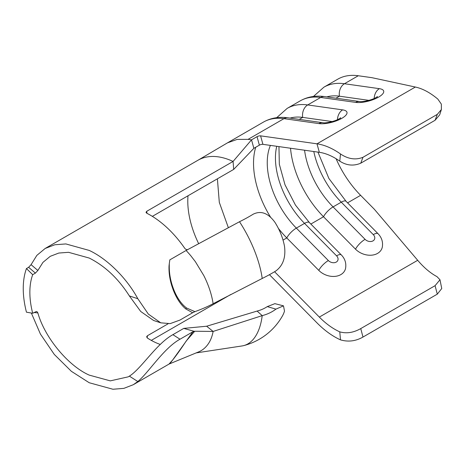 <?xml version="1.0" encoding="UTF-8"?>
<svg xmlns="http://www.w3.org/2000/svg" width="465" height="465" viewBox="0 0 465 465"><rect width="100%" height="100%" fill="white"/><g stroke="black" fill="none" stroke-linecap="round" stroke-linejoin="round"><path stroke-width="0.7" d="M262.208 278.465A53.981 10.66 -21.8 0 0 272.257 273.1A53.981 10.66 -21.8 0 0 275.943 270.892C283.057 265.521 285.911 257.314 284.499 246.258A62.327 53.289 -131.2 0 0 274.908 222.287C268.235 213.098 261.01 210.395 253.239 214.167A53.981 10.66 -21.8 0 1 239.51 221.735C244.811 229.861 249.403 238.516 253.291 247.711A62.327 23.174 -116.4 0 1 262.208 278.465L213.133 303.709A62.327 35.985 60 0 0 203.792 275.547L195.381 261.69L190.813 255.773A62.327 35.985 60 0 0 187.052 251.513A5.196 2.999 -120 0 1 186.186 250.42L169.795 259.883M275.943 309.132L267.282 306.609L274.873 303.657L283.487 305.836L275.943 309.132A53.981 42.763 36.6 0 1 272.257 311.567A53.981 42.763 36.6 0 1 262.208 315.625A62.327 32.009 75.6 0 1 253.291 339.299A62.327 32.009 75.6 0 1 243.643 345.623A62.327 32.009 75.6 0 1 241.928 345.966L195.957 352.941M194.742 331.243L186.285 340.903C180.908 349.041 176.375 355.394 172.695 359.968C170.463 362.944 169.272 364.264 169.132 363.926L172.695 359.968L192.923 331.766L194.742 331.243L213.133 331.435L262.208 315.625L257.104 311.068A45.884 36.351 36.6 0 0 265.643 307.621A45.884 36.351 36.6 0 0 267.282 306.609M187.453 249.711L185.733 249.287L184.826 248.409A81.026 46.779 -120 0 0 150.329 215.156A81.026 46.779 -120 0 0 146.76 213.22L146.004 212.331L146.766 211.273L146.923 213.307M37.863 270.473L42.943 262.382L50.255 256.32L58.805 253.047L68.558 252.315L89.228 258.058C104.991 265.992 118.372 278.616 129.375 295.932L137.82 298.71C126.776 278.186 107.287 258.819 89.228 250.426L65.867 243.933L54.841 244.759L45.175 248.461L36.834 255.395L31.074 264.666L37.863 270.473L35.404 273.112L28.615 267.311L31.074 264.666M137.82 298.71L148.335 314.09L160.745 322.826L170.202 323.611L180.002 320.048L192.655 312.742L185.802 308.946C180.606 304.616 176.369 298.146 173.079 289.538L171.928 286.196C169.76 279.384 168.789 272.67 169.022 266.061L169.289 263.684L169.266 266.114C169.19 272.676 170.254 279.302 172.451 286.004L173.619 289.271C176.927 297.681 181.228 303.924 186.535 307.999L194.911 311.649C202.002 309.074 208.076 306.423 213.133 303.709M169.818 259.918L169.289 263.684M262.923 144.336L319.333 152.311L316.996 143.825L260.592 135.85L262.923 144.336A2.598 0.872 -15.4 0 0 259.371 145.156L253.861 148.335L233.697 169.4L233.075 161.442L251.524 139.843L248.089 139.361L237.156 139.407L227.559 142.807L197.956 160.251A81.026 46.779 60 0 1 224.107 158.083A81.026 46.779 60 0 1 233.075 161.442L146.766 211.273M230.809 294.479L151.294 340.386M31.347 313.032L40.42 334.062L54.295 354.44L71.372 371.314L89.228 382.742L112.949 389.252L123.859 388.362L133.286 384.712L137.82 381.538L129.375 376.133C141 369.059 156.461 343.623 172.887 334.672L180.002 339.223C163.802 348.041 148.364 372.907 137.82 381.538M32.695 313.271A71.68 41.385 60 0 1 32.695 274.681L26.453 268.561A81.026 46.779 -120 0 0 26.453 312.184L32.695 313.271L36.38 311.486L37.264 311.91L37.863 312.928L34.038 312.492M26.453 268.561L28.615 267.311M233.697 169.4L152.351 216.365M168.063 323.82L147.388 335.759L147.202 337.91M160.256 344.437A71.68 41.385 60 0 1 150.329 339.834A71.68 41.385 60 0 1 147.382 338.038L146.632 336.788L147.388 335.759M129.375 376.133L128.206 376.848L110.292 380.87L89.228 375.11C68.14 365.856 44.669 337.445 37.863 312.928M32.695 274.681L35.404 273.112M194.004 331.266L183.756 328.395L172.887 334.672M358.271 75.749A82.067 47.383 -120 0 0 337.735 79.195L323.907 87.182A82.067 47.383 60 0 1 344.443 83.735L358.271 75.749L371.93 77.678L415.355 87.036C422.615 88.6 430.113 92.622 437.838 99.097L441.332 104.084L441.39 109.519L437.298 114.378L435.077 120.278L439.658 114.878L441.39 109.519M336.079 158.716A72.714 41.984 -120 0 0 360.608 195.329L374.261 209.169L417.692 260.295C423.917 267.642 430.346 273.089 436.972 276.629L439.983 279.761L435.077 285.679L437.298 294.147L362.979 337.061C355.684 341.188 348.192 342.118 340.502 339.863A71.68 41.385 60 0 1 316.996 322.879L269.438 274.687M153.584 320.472L140.721 311.48L129.375 295.932M192.923 331.766L180.002 339.223M243.643 345.623A62.327 62.327 0 0 0 282.482 315.851A62.327 37.845 -150.6 0 0 284.499 311.097L283.487 305.836M239.51 221.735L186.186 250.42M435.077 285.679L360.753 328.586C353.54 332.678 346.547 333.771 339.77 331.853A62.327 35.985 60 0 1 319.333 317.084L274.577 271.729M253.861 148.335L251.524 139.843L257.035 136.663A2.598 0.872 164.6 0 1 260.592 135.85M290.526 148.242A72.714 41.984 -120 0 0 323.512 216.742L355.527 249.182A16.101 11.98 -158 0 0 377.563 253.402A16.101 11.98 -158 0 0 382.329 247.014C383.119 241.916 381.701 237.499 378.08 233.756A10.387 3.493 -44.6 0 0 373.279 234.616L341.269 202.17A63.629 36.735 60 0 1 313.788 151.526M270.409 145.394A63.629 36.735 -120 0 0 296.344 228.106L328.36 260.551A5.795 4.313 22 0 0 336.288 262.068A5.795 4.313 22 0 0 336.555 255.82A10.387 3.493 -44.6 0 1 341.351 254.96C344.972 258.703 346.39 263.126 345.6 268.218A16.101 11.98 -158 0 1 340.833 274.612A16.101 11.98 -158 0 1 318.798 270.386L286.783 237.946A72.714 41.984 -120 0 1 278.384 228.385M255.744 147.248A72.714 41.984 -120 0 0 270.456 217.01M319.333 152.311A62.327 35.985 60 0 1 339.77 161.14L340.502 153.973C348.209 159.106 355.702 160.21 362.979 157.286L437.298 114.378M415.355 87.036L316.996 143.825A71.68 41.385 60 0 1 340.502 153.973M339.77 161.14C346.559 165.552 353.551 166.238 360.753 163.192L362.979 157.286M360.753 163.192L435.077 120.278M439.983 279.761L441.75 288.527L437.298 294.147M360.753 328.586L362.979 337.061M339.77 331.853L340.502 339.863M326.796 96.889A72.976 42.135 60 0 1 339.427 96.191L368.931 100.364M290.067 118.093A72.976 42.135 60 0 1 302.698 117.395L332.202 121.568M194.911 311.649L192.655 312.742M169.097 364.037L198.131 352.098A62.327 35.985 -120 0 0 203.792 348.808C208.622 344.768 211.732 338.973 213.133 331.435L206.64 326.227L183.756 328.395M257.104 311.068L206.64 326.227M188.011 195.777A71.68 41.385 -120 0 0 198.59 243.515M248.089 139.361L283.958 118.651A82.067 47.383 -120 0 0 263.423 122.103L227.554 142.813M335.974 98.185L339.427 96.191A10.387 7.731 98 0 1 344.443 83.735L379.376 88.67A16.798 5.65 164.6 0 1 378.609 97.098A16.798 5.65 164.6 0 1 355.62 102.387L320.687 97.447A82.067 47.383 -120 0 0 300.152 100.899L287.178 108.386A82.067 47.383 60 0 1 307.714 104.939L342.647 109.874A16.798 5.65 164.6 0 1 341.885 118.302A16.798 5.65 164.6 0 1 318.891 123.591L283.958 118.651A10.387 7.731 -82 0 1 288.004 117.802L322.943 122.737A10.387 7.731 -82 0 0 318.891 123.591M299.251 119.389L302.698 117.395A10.387 7.731 98 0 1 307.714 104.939L320.687 97.447A10.387 7.731 -82 0 1 324.733 96.598L359.666 101.533A10.387 7.731 -82 0 0 355.62 102.387M310.853 224.054L323.512 216.742A10.387 3.493 135.4 0 1 333.074 206.902L341.269 202.17A10.387 3.493 135.4 0 1 346.065 201.316L378.08 233.756M347.582 202.85L360.608 195.329M283.028 240.12L286.783 237.946A10.387 3.493 135.4 0 1 296.344 228.106L304.54 223.374A63.629 36.735 60 0 1 276.751 146.289M319.333 317.084L417.692 260.295M228.274 227.461L219.306 202.356L217.393 178.816M304.563 150.224A63.629 36.735 -120 0 0 333.074 206.902L365.083 239.347A5.795 4.313 22 0 0 373.017 240.864A5.795 4.313 22 0 0 373.279 234.616M379.376 88.67A10.387 7.731 98 0 0 374.191 98.47M365.083 239.347A10.387 3.493 135.4 0 0 355.527 249.182M336.555 255.82L304.54 223.374A10.387 3.493 135.4 0 1 309.341 222.52L341.351 254.96M342.647 109.874A10.387 7.731 98 0 0 337.462 119.674M328.36 260.551A10.387 3.493 135.4 0 0 318.798 270.386M259.371 145.156L257.035 136.663M185.802 308.946A2.598 1.767 130.1 0 1 186.535 307.999M173.079 289.538A2.598 0.43 159.3 0 1 173.619 289.271M171.928 286.196L172.451 286.004M197.956 160.251L45.175 248.461M169.103 364.031L133.286 384.712M313.433 96.47L323.907 87.182M377.005 97.15L377.452 96.551L376.011 97.534C372.296 99.917 362.857 102.184 359.666 101.533M324.733 96.598C315.683 95.325 307.487 96.761 300.152 100.899M317.955 152.119L328.883 178.455L346.065 201.316M276.704 117.674L287.178 108.386M340.275 118.354L340.723 117.755L339.281 118.738C335.567 121.121 326.134 123.388 322.943 122.737M288.004 117.802C278.954 116.529 270.764 117.965 263.423 122.103M278.954 146.603L279.331 164.279L284.993 184.762L295.444 205.071L309.341 222.52M160.739 322.832L153.578 320.472"/></g></svg>
